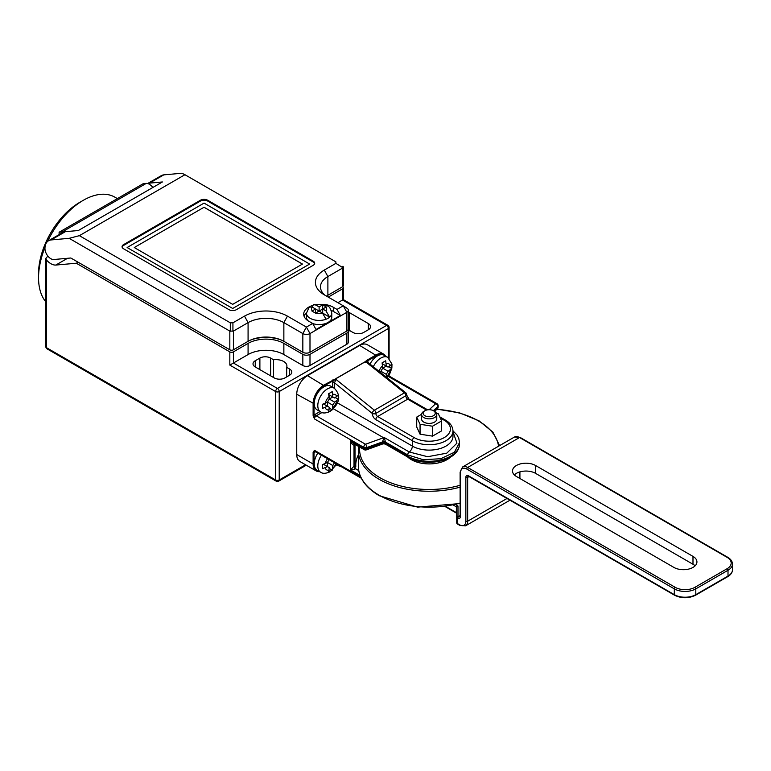 <?xml version="1.0" encoding="UTF-8"?>
<svg xmlns="http://www.w3.org/2000/svg" width="771" height="771" viewBox="0 0 771 771"><rect width="100%" height="100%" fill="white"/><g stroke="black" fill="none" stroke-linecap="round" stroke-linejoin="round"><path stroke-width="1.16" d="M313.122 415.463L314.019 415.463L314.462 418.923L313.122 415.463L313.122 403.676A15.179 8.77 -60 0 1 323.859 385.086L336.32 378.465L336.127 379.515L374.398 410.201L404.457 392.844A2.535 1.156 -51.3 0 1 405.7 392.699L367.603 362.158L364.625 362.129L367.227 360.047L367.671 360.818L366.186 362.158A1.263 0.732 -120 0 1 365.936 361.917M423.809 411.367L424.879 410.75L423.809 411.367A7.594 4.385 -0 0 0 421.583 414.47L421.583 419.01A7.594 4.385 -0 0 0 426.267 423.067A7.594 4.385 -0 0 0 434.545 422.113A7.594 4.385 -0 0 0 436.772 419.01L436.772 414.47A7.594 4.385 -0 0 0 434.545 411.367L433.475 410.75A6.072 3.508 -0 0 0 424.879 410.75L424.879 410.75A6.072 3.508 -0 0 0 424.879 415.704A6.072 3.508 -0 0 0 433.475 415.704A6.072 3.508 -0 0 0 433.475 410.75M421.583 414.47A7.594 4.385 -0 0 0 426.267 418.518A7.594 4.385 -0 0 0 434.545 417.564A7.594 4.385 -0 0 0 436.772 414.47M407.657 456.991A25.308 14.61 0 0 0 411.28 459.632A25.308 14.61 0 0 0 450.765 456.924M390.319 369.964A8.606 4.963 120 0 1 386.29 376.932L386.29 374.349L388.083 371.256L391.774 368.422L391.774 364.288L388.083 367.121L386.29 366.09L385.683 360.78L382.108 362.842L382.715 368.152L380.922 371.256L379.775 371.921M328.639 411.897L332.224 409.825L332.821 405.218L334.614 402.125L338.305 399.291L338.305 395.157L334.614 397.99L332.821 396.959L332.224 391.649L328.639 393.711L329.246 399.021L327.453 402.125L322.557 404.255L322.557 408.379L327.453 406.25L329.246 407.29L328.639 411.897M323.637 464.383L327.453 466.59L327.453 462.455L329.092 459.622L327.453 462.455L322.557 464.585L322.557 468.72L327.453 466.59L329.246 467.621L328.639 472.228L332.224 470.165L332.821 465.549L334.46 462.725M373.299 366.726A13.666 7.893 -60 0 1 380.922 358.023A13.666 7.893 -60 0 1 387.755 357.349L384.18 355.286A13.666 7.893 120 0 0 377.347 355.961A13.666 7.893 120 0 0 370.013 364.085M323.878 386.83A13.666 7.893 120 0 0 314.954 398.877A13.666 7.893 120 0 0 317.045 409.825L320.62 411.887A13.666 7.893 -60 0 1 318.529 400.939A13.666 7.893 -60 0 1 327.453 388.892A13.666 7.893 -60 0 1 334.286 388.218L330.711 386.155A13.666 7.893 120 0 0 323.878 386.83M317.825 453.117A13.666 7.893 120 0 0 317.045 470.156L320.62 472.218A13.666 7.893 -60 0 1 321.401 455.189M311.956 311.079L315.541 313.142L319.117 311.06L322.394 312.949L326.094 319.223A12.654 7.305 0 0 0 329.67 317.16L325.969 310.886L322.692 308.998L326.278 306.945L322.692 304.882L319.117 306.935L315.85 305.046L313.469 304.622L312.139 307.031L315.541 308.998L311.956 311.079M326.094 319.223A12.654 7.305 180 0 1 310.173 318.298A12.654 7.305 180 0 1 306.463 313.132L309.306 307.031L312.265 307.109A7.594 4.385 0 0 0 312.265 310.886M312.737 323.569A12.654 7.305 0 0 0 325.42 323.598A12.654 7.305 0 0 0 331.771 317.267L331.771 313.132A12.654 7.305 180 0 1 329.67 317.16L322.692 313.132L322.692 308.998L319.117 311.06L315.541 308.998L315.532 313.132M81.447 201.414A58.201 33.606 120 0 0 79.702 202.378A58.201 33.606 120 0 0 38.579 275.671M45.855 301.875A63.261 36.526 -60 0 1 45.017 247.298M47.58 241.439A63.261 36.526 -60 0 1 83.278 200.315A63.261 36.526 -60 0 1 114.908 197.183L117.375 198.61M59.116 234.635L59.116 232.235L62.114 231.975A8.857 5.118 -120 0 1 63.598 232.119A17.463 10.081 -120 0 1 65.381 231.676L78.305 230.529L162.402 181.966L149.478 183.122L163.799 174.863L181.879 173.244L184.953 174.718L79.374 235.666L230.307 322.808L232.929 322.808L244.503 316.129A30.368 17.531 180 0 1 287.448 316.129L306.415 327.077L312.679 323.463L316.014 329.516L340.348 315.474L337.014 309.412L333.525 307.398A17.222 9.946 0 0 0 333.091 307.137A17.222 9.946 0 0 0 324.08 304.391M312.477 305.499A17.222 9.946 0 0 0 303.697 314.163A17.222 9.946 0 0 0 308.737 321.199A17.222 9.946 0 0 0 309.19 321.449L312.679 323.463M340.348 315.474L333.525 311.532A17.222 9.946 0 0 0 333.091 311.272A17.222 9.946 0 0 0 331.251 310.347M306.473 312.891A17.222 9.946 0 0 0 304.073 316.235M67.54 258.285L55.811 265.06A14.427 8.327 60 0 1 50.857 263.682A14.427 8.327 60 0 1 46.597 260.145L46.597 347.74L275.632 479.976L275.632 391.543L229.825 365.097L233.411 363.025L277.425 388.439L386.579 325.42L342.555 300.006L337.91 302.695M44.949 248.599A8.346 4.819 -120 0 0 50.857 258.728A8.346 4.819 -120 0 0 53.7 259.528L70.816 257.996L229.825 349.803L229.825 331.096L69.149 238.326L51.059 239.945A17.463 10.081 -120 0 0 48.563 240.725A17.463 10.081 -120 0 0 44.949 248.599M348.328 330.894A11.045 6.37 0 0 0 350.015 330.759L352.935 332.446A7.594 4.385 0 0 0 363.671 332.446L368.326 329.766A7.594 4.385 0 0 0 370.552 326.663A7.594 4.385 0 0 0 368.326 323.56L349.359 312.612A7.594 4.385 0 0 0 348.338 312.12M421.592 414.278L416.725 417.092L416.725 427.009L420.06 434.198L432.512 436.126L441.629 430.854L441.629 420.937L438.294 413.748L436.579 413.487M358.322 454.967A64.06 36.989 0 0 0 355.768 464.46M355.797 466.706L355.768 464.161L354.882 469.26L350.429 469.915L355.026 465.192L355.026 444.404L354.014 444.992C352.819 445.291 351.624 443.913 350.429 440.858L353.484 443.479L364.23 449.686A2.535 1.465 -60 0 1 363.71 448.529L363.71 447.344L314.462 418.923A2.535 1.465 120 0 1 316.255 415.82L365.493 444.25A2.535 1.099 70.2 0 1 366.842 447.556L366.842 448.732A2.535 1.099 70.2 0 1 366.36 449.869L383.11 443.826L382.368 441.956L366.842 447.556A2.535 1.465 180 0 1 363.71 447.344A2.535 1.465 -60 0 1 365.493 444.25L384.199 437.514L385.5 442.101A2.535 1.436 -0.7 0 0 382.368 441.928L384.199 437.514L409.247 451.979L427.645 456.721L446.775 453.175L456.962 443.142L452.962 431.77M360.096 475.485L350.429 469.915L350.429 440.858L363.71 448.529A2.535 1.465 180 0 0 366.842 448.732L382.368 443.132A2.535 1.465 0 0 1 385.5 443.335L407.695 456.153L407.695 454.919L385.5 442.101L385.182 444.009L383.11 443.826M313.122 452.23L314.462 450.322L314.019 452.23L313.122 452.23L313.122 464.017L296.748 454.562A15.179 8.77 120 0 0 299.9 461.511L316.264 470.965A15.179 8.77 -60 0 1 313.122 464.017L314.019 464.017A14.553 8.404 120 0 0 319.069 471.322M367.227 360.047L376.113 354.92A15.179 8.77 -60 0 1 383.698 354.168L367.333 344.714A15.179 8.77 120 0 0 359.739 345.466L307.484 375.631A15.179 8.77 120 0 0 296.748 394.232L296.748 454.562M337.014 309.412L343.278 305.798L346.854 308.159A5.06 2.92 180 0 1 347.075 308.304A5.06 2.92 180 0 1 348.338 310.221A5.06 2.92 180 0 1 346.854 312.294L309.99 333.573A5.06 2.92 180 0 1 302.839 333.573L283.863 322.625A25.308 14.61 0 0 0 248.079 322.625L233.411 331.096L233.411 349.803A2.535 1.465 180 0 1 229.825 349.803M302.839 352.28L302.839 333.573L306.415 327.077L309.99 333.573L309.99 352.28A5.06 2.92 180 0 1 302.839 352.28L283.863 341.331A25.308 14.61 180 0 0 248.079 341.331L233.411 349.803M309.99 352.28L346.854 331L346.854 312.294L343.278 305.798L324.312 294.84A30.368 17.531 180 0 1 322.953 294.011A30.368 17.531 180 0 1 324.312 270.052L335.886 263.364L335.886 261.861L184.953 174.718M326.509 296.112A25.308 14.61 180 0 1 327.887 295.254L342.555 286.783L342.555 268.077L327.887 276.548A25.308 14.61 0 0 0 320.476 286.879A25.308 14.61 0 0 0 325.111 295.312M348.338 310.221L348.338 328.938A5.06 2.92 180 0 1 346.854 331M306.463 313.132L306.463 317.267A12.654 7.305 0 0 0 307.986 320.726M47.908 256.107L45.855 258.314L46.597 260.145M59.116 232.235L143.223 183.681L146.211 183.421A8.857 5.118 60 0 1 147.695 183.556A8.857 5.118 60 0 1 152.831 187.498M229.825 365.097L229.825 351.875L76.3 263.229L55.811 265.06M248.079 343.403L233.411 351.875L233.411 363.025L248.079 354.554L248.079 343.403A25.308 14.61 0 0 1 283.863 343.403L302.839 354.352A5.06 2.92 0 0 0 309.99 354.352L346.854 333.072A5.06 2.92 0 0 0 348.338 331A5.06 2.92 0 0 0 348.01 329.969M79.374 235.666L69.149 238.326M342.555 268.077L342.931 266.226L343.297 266.833L343.297 285.752A2.535 1.465 180 0 1 342.555 286.783L342.555 286.783A2.535 1.465 0 0 1 343.297 287.814A2.535 1.465 0 0 1 342.555 288.855L328.244 297.114M163.799 174.863A17.463 10.081 -120 0 0 161.303 175.643L147.618 183.537M236.273 309.72L313.209 265.301A5.06 2.92 0 0 0 314.693 263.229A5.06 2.92 0 0 0 313.209 261.167L207.64 200.209A5.06 2.92 0 0 0 200.479 200.209L123.543 244.638A5.06 2.92 0 0 0 122.059 246.701A5.06 2.92 0 0 0 123.543 248.763L229.112 309.72A5.06 2.92 0 0 0 236.273 309.72M348.338 331L348.338 342.16A5.06 2.92 180 0 1 346.854 344.223L309.99 365.512A5.06 2.92 180 0 1 302.839 365.512L283.863 354.554A25.308 14.61 0 0 0 248.079 354.554M274.206 377.906A7.594 4.385 0 0 0 284.942 377.906L289.597 375.217A7.594 4.385 0 0 0 291.814 372.123A7.594 4.385 0 0 0 289.597 369.02L286.677 367.333A11.045 6.37 0 0 0 286.918 365.984A11.045 6.37 0 0 0 273.551 359.758L270.621 358.072A7.594 4.385 0 0 0 259.885 358.072L255.24 360.751A7.594 4.385 0 0 0 253.013 363.854A7.594 4.385 0 0 0 255.24 366.957L274.206 377.906M273.551 377.52L273.551 359.758M286.677 376.903L286.677 367.333M229.825 331.096L233.411 331.096M149.478 183.122A17.463 10.081 -120 0 0 147.695 183.556M229.825 351.875A2.535 1.465 0 0 0 233.411 351.875M250.729 340.001A28.248 16.307 180 0 1 281.213 340.001M78.093 262.198L76.3 263.229M63.598 232.119A17.463 10.081 -120 0 0 62.885 232.466L48.563 240.725M333.525 311.532L333.525 307.398M314.645 263.643A5.06 2.92 0 0 0 313.209 261.995L207.64 201.038A5.06 2.92 0 0 0 200.479 201.038L123.543 245.457A5.06 2.92 0 0 0 122.107 247.115M127.119 247.53L232.688 308.477L309.634 264.058L204.064 203.101L127.119 247.53L204.064 203.101L309.634 264.058M319.117 311.06L319.117 306.935M322.692 308.998L322.692 304.882M134.279 247.53L232.688 304.352L302.473 264.058L204.064 207.245L134.279 247.53L204.064 207.245M302.444 264.087L204.064 207.283M342.555 300.006L342.555 288.855M327.453 462.455L332.821 465.549M329.246 468.45L332.224 470.165M329.246 394.887L332.821 396.959L329.246 399.021L334.614 402.125M335.327 397.576L338.305 399.291M323.637 404.043L327.453 406.25L327.453 402.125L329.246 399.021M327.453 402.125L332.821 405.218M329.246 408.11L332.224 409.825M382.715 364.018L386.29 366.09L382.715 368.152L388.083 371.256M388.796 366.707L391.774 368.422M380.922 372.836L380.922 371.256L382.715 368.152M380.922 371.256L386.29 374.349M432.512 436.126L432.512 426.209L441.629 420.937M420.06 434.198L420.06 424.281L432.512 426.209M416.725 417.092L420.06 424.281M434.603 411.406L437.359 408.852A2.535 1.754 -132.7 0 0 437.783 407.772L437.783 406.596A2.535 1.754 -132.7 0 0 435.644 403.753L388.17 376.344M333.38 408.765L383.553 437.735A2.535 1.099 70.2 0 1 383.794 437.986A2.535 1.802 -6.6 0 0 384.459 437.928M332.744 379.958L333.188 380.729L336.127 379.12L334.508 382.792A1.263 0.732 0 0 0 332.715 382.792L333.188 380.729L324.312 385.857A14.553 8.404 120 0 0 314.019 403.676L314.019 415.463A3.797 2.188 -60 0 1 315.358 414.268L320.052 411.56M354.882 469.26L355.026 465.192A2.535 1.465 180 0 0 355.768 464.161A2.535 1.465 180 0 1 355.768 464.161L355.768 464.123M336.31 379.226L336.195 378.426L364.577 362.042L365.733 362.245M385.76 356.202L383.698 354.168A15.179 8.77 -60 0 1 384.796 355.017A0.636 0.511 135.4 0 1 384.893 355.084L384.893 355.084A0.636 0.511 135.4 0 1 384.931 355.72M336.291 378.494L364.673 362.11M673.902 567.417A13.492 7.787 0 0 0 688.609 569.104A13.492 7.787 0 0 0 696.936 561.905A13.492 7.787 0 0 0 692.984 556.392L535.527 465.482A13.492 7.787 0 0 0 520.82 463.795A13.492 7.787 0 0 0 512.493 470.994A13.492 7.787 0 0 0 516.445 476.497L673.902 567.417M514.324 474.917A13.492 7.787 180 0 1 535.527 473.336L692.984 564.247A13.492 7.787 180 0 1 695.105 565.827M457.126 523.615A1.263 1.031 -0 0 1 456.731 522.863L456.731 507.347A1.263 1.031 -0 0 1 457.993 506.316L457.993 516.04L458.697 516.445A2.535 1.465 -120 0 0 459.969 516.57L460.123 515.934A1.263 0.732 180 0 0 460.489 516.445A3.797 2.188 60 0 1 457.81 517.996L457.107 517.592L457.107 523.374L459.593 524.82A8.857 5.118 -120 0 0 465.857 521.206L465.857 477.394A3.797 2.188 60 0 1 468.546 475.852L674.326 594.653L674.326 588.871L466.754 469.028A8.857 5.118 -120 0 0 460.489 472.642L460.489 516.445M456.731 517.081A1.263 1.031 -0 0 1 457.993 516.04A1.263 0.732 -60 0 0 457.107 517.592A1.263 0.732 0 0 1 456.731 517.081M460.123 503.54L417.603 507.135L379.332 495.743C365.666 487.657 358.66 477.827 358.322 466.243A70.855 40.911 0 0 0 379.072 495.165A70.855 40.911 0 0 0 460.123 503.039M460.123 487.137A70.855 40.911 180 0 1 379.072 479.254A70.855 40.911 180 0 1 358.322 450.331L358.322 466.243M359.691 447.064A69.592 40.179 0 0 0 379.968 477.712A69.592 40.179 0 0 0 460.123 485.287M498.558 446.207A69.592 40.179 0 0 0 478.386 420.889A69.592 40.179 0 0 0 436.81 409.362M384.623 355.547A14.553 8.404 120 0 0 376.556 355.691L367.671 360.818L368.143 362.341M382.715 365.57A8.606 4.963 120 0 0 379.033 371.323M325.217 407.541A8.606 4.963 120 0 0 329.246 409.864M329.246 396.439A8.606 4.963 120 0 0 325.217 403.416M325.217 467.881A8.606 4.963 120 0 0 329.246 470.204M327.54 458.726A8.606 4.963 120 0 0 325.217 463.747M426.556 410.066L407.695 399.176L377.626 416.523A2.535 1.465 -120 0 1 375.843 413.429L405.903 395.706L375.843 413.429A2.535 1.465 180 0 1 372.258 413.429L334.508 382.792L334.508 388.353M414.143 437.61A2.535 1.465 -60 0 0 412.36 440.713L375.843 419.626A2.535 1.465 120 0 1 377.626 416.523L414.143 437.61A21.26 12.269 0 0 0 444.212 437.61A21.26 12.269 0 0 0 444.212 420.253A2.535 1.465 120 0 1 445.474 420.128C450.312 422.971 452.808 426.594 452.962 430.999A23.785 13.733 180 0 1 438.275 443.682A23.785 13.733 180 0 1 412.36 440.713L412.36 446.091L337.284 402.751M372.258 413.429A5.06 2.92 -120 0 0 375.843 419.626M429.177 409.719L435.644 403.753A2.535 1.465 -60 0 1 436.906 403.628L388.613 375.747M444.212 420.253L440.251 417.969M355.084 468.46L358.698 470.551M390.319 365.83A8.606 4.963 120 0 0 386.29 363.507M336.85 396.699A8.606 4.963 120 0 0 332.821 394.376M332.821 407.801A8.606 4.963 120 0 0 336.85 400.833M332.715 387.312L332.715 382.792M315.512 451.787L315.358 451.873A3.797 2.188 -60 0 1 314.019 452.23L314.019 464.017M385.182 444.009L408.216 457.309A2.535 1.465 120 0 1 407.695 456.153A30.368 17.531 0 0 0 440.79 459.95A30.368 17.531 0 0 0 459.535 443.759L459.535 442.515L454.418 452.259L440.79 458.716L423.279 459.718L407.705 454.929A2.535 1.465 120 0 1 409.247 451.979A2.535 1.465 120 0 0 407.705 454.929M406.625 394.858A2.535 1.465 180 0 1 406.645 395.041L406.645 394.675A2.535 1.465 180 0 1 405.903 395.706A2.535 1.465 -120 0 0 404.457 392.844L366.186 362.158M434.14 411.136L437.783 407.772A2.535 1.465 0 0 0 438.169 406.992L438.169 405.816A2.535 2.535 0 0 0 436.906 403.628M438.169 405.816A2.535 1.465 0 0 1 437.783 406.596L433.36 410.683M361.329 478.242L314.992 451.488A2.535 1.465 120 0 1 314.462 450.322L360.751 477.047M314.019 403.676L296.748 394.232M324.312 385.857L307.484 375.631M376.556 355.691L359.739 345.466M388.362 357.744L388.362 328.523L279.218 391.543L279.218 479.976L305.547 464.778M248.079 341.331L248.079 322.625L244.503 316.129M283.863 341.331L283.863 322.625L287.448 316.129M327.887 295.254L327.887 276.548L324.312 270.052M325.969 310.886A7.594 4.385 0 0 0 325.969 307.109M315.85 312.949A7.594 4.385 0 0 0 322.394 312.949M322.394 305.046A7.594 4.385 0 0 0 315.85 305.046M65.381 231.676L51.059 239.945M283.863 354.554L283.863 343.403M302.839 365.512L302.839 354.352M346.854 344.223L346.854 333.072M309.99 354.352L309.99 365.512M349.359 330.836L349.359 312.612M368.326 329.766L368.326 323.56M255.24 366.957L255.24 360.751M259.885 369.637L259.885 358.072M270.621 375.843L270.621 358.072M289.597 375.217L289.597 369.02M342.931 267.73L335.886 263.364M232.929 322.808L232.929 331.251M230.307 331.251L230.307 322.808M62.114 231.975L146.211 183.421M123.543 245.457L123.543 244.638M200.479 201.038L200.479 200.209M207.64 201.038L207.64 200.209M313.209 261.995L313.209 261.167M45.855 258.314L45.855 346.709A2.535 1.465 180 0 0 46.597 347.74A2.535 1.465 120 0 0 47.118 348.897L276.163 481.133A2.535 1.465 120 0 1 275.632 479.976A2.535 1.465 -0 0 0 279.218 479.976A2.535 1.465 60 0 1 278.688 481.133L306.289 465.202M279.218 391.543A2.535 1.465 180 0 1 275.632 391.543A2.535 1.465 -60 0 1 277.425 388.439A2.535 1.465 -120 0 1 279.218 391.543M389.104 358.332L389.104 327.492A2.535 1.465 180 0 1 388.362 328.523A2.535 1.465 -120 0 0 386.579 325.42A2.535 1.465 120 0 1 387.842 325.295L343.297 299.582L343.297 287.814M319.637 471.65A15.179 8.77 -60 0 1 316.264 470.965L319.743 471.717M354.352 443.98A2.535 1.465 -120 0 0 354.014 444.992L354.014 465.78A2.535 1.465 -120 0 0 354.564 467.583M321.989 412.514L316.255 415.82A1.263 0.732 60 0 1 315.358 414.268M452.962 430.999L452.962 436.386A23.785 13.733 180 0 1 438.275 449.069A23.785 13.733 180 0 1 412.36 446.091A5.06 2.92 -60 0 1 409.256 451.979M332.821 468.132A8.606 4.963 120 0 0 336.011 463.622M385.5 442.159A2.535 1.465 0 0 0 382.368 441.956L382.368 441.928M408.958 399.05A2.535 1.465 120 0 0 407.695 399.176A2.535 1.465 -120 0 1 405.903 396.072A2.535 1.465 180 0 0 406.645 395.041L408.958 399.05L427.645 409.835M372.258 413.063A2.535 1.156 -51.3 0 1 374.398 410.201A2.535 1.465 60 0 1 375.843 413.063A2.535 1.465 180 0 1 372.258 413.063M460.123 515.626L458.697 516.445A1.263 0.732 -60 0 0 457.81 517.996M456.066 504.6L457.261 505.284A2.535 1.465 0 0 1 457.993 506.316M514.479 437.022L520.174 437.456A1.263 0.732 120 0 0 519.538 437.523L467.65 467.477L675.213 587.319A13.917 8.038 0 0 0 694.902 587.319L727.111 568.719A13.917 8.038 0 0 0 727.111 557.356L519.538 437.523A10.119 5.84 -120 0 0 514.479 437.022L462.59 466.975A10.119 5.84 60 0 1 467.65 467.477A1.263 0.732 -60 0 0 466.754 469.028M694.902 587.319A1.263 0.732 -120 0 1 695.799 588.871L695.799 594.653L728.007 576.062L728.007 570.27L695.799 588.871A15.179 8.77 180 0 1 674.326 588.871A1.263 0.732 -60 0 1 675.213 587.319M468.546 475.852A1.263 0.732 -60 0 0 468.807 476.43L468.17 476.237A2.535 1.465 -120 0 0 467.65 477.394L467.65 521.206A10.119 5.84 60 0 1 465.549 525.832L509.968 500.196M469.067 476.574L467.65 477.394A1.263 0.732 180 0 1 465.857 477.394M507 498.48L467.65 521.206A1.263 0.732 180 0 1 465.857 521.206M519.538 478.29L519.538 471.997M728.007 576.062A15.179 8.77 0 0 0 732.45 569.856C732.392 572.535 730.821 574.8 727.737 576.641A1.263 0.732 -120 0 0 728.007 576.062M520.174 437.456L727.737 557.298C730.821 559.139 732.392 561.394 732.45 564.073A15.179 8.77 180 0 1 728.007 570.27A1.263 0.732 -120 0 0 727.111 568.719M674.326 594.653A15.179 8.77 0 0 0 695.799 594.653A1.263 0.732 -120 0 1 695.529 595.231C688.551 598.575 681.564 598.575 674.586 595.231A1.263 0.732 -60 0 1 674.326 594.653M445.821 506.528L456.365 512.619L456.365 506.836L453.493 505.178M692.984 556.392L692.984 564.247M535.527 465.482L535.527 473.336M727.737 557.298A1.263 0.732 120 0 0 727.111 557.356M460.489 472.642A1.263 0.732 180 0 1 460.123 472.131L460.123 515.934M457.367 523.962A1.263 0.732 -60 0 1 457.107 523.374A1.263 0.732 0 0 1 456.731 522.863A1.263 1.263 0 0 0 457.367 523.962L459.853 525.398A1.263 0.732 -60 0 1 459.593 524.82M456.731 513.139A1.263 0.732 180 0 0 456.365 512.619A1.263 0.732 120 0 0 456.625 513.197A1.263 0.732 120 0 0 456.731 513.245M457.261 505.284A1.263 0.732 -60 0 0 456.365 506.836A1.263 0.732 180 0 1 456.731 507.347M499.579 445.619L492.881 432.136L479.013 420.821L459.718 412.919L437.041 409.141M320.62 411.887C322.721 413.458 325.844 413.323 329.988 411.463C335.732 407.001 343.866 398.087 334.286 388.218M320.62 472.218C322.721 473.799 325.844 473.654 329.988 471.794L336.831 464.094M331.771 313.132C329.545 304.362 327.598 306.819 324.601 304.564L313.469 304.622M343.278 305.798L347.075 308.304M389.104 375.024L389.104 376.026M389.104 327.492A2.535 2.535 0 0 0 387.842 325.295M45.855 346.709A2.535 2.535 0 0 0 47.118 348.897M276.163 481.133A2.535 2.535 0 0 0 278.688 481.133M387.013 377.723L389.615 374.195L391.87 368.027L391.976 364.134L387.755 357.349M341.534 466.812L336.378 464.99M408.216 457.309C425.264 467.573 459.333 461.54 459.535 443.759M459.535 442.515L458.745 438.256L456.962 434.931L452.962 430.864M445.474 420.128L439.711 416.803M406.645 394.675A2.535 2.535 0 0 0 405.7 392.699M437.359 408.852A2.535 2.535 0 0 0 438.169 406.992M364.23 449.686A2.535 2.535 0 0 0 366.36 449.869M358.631 446.448L358.322 450.331M732.45 564.073L732.45 569.856M519.914 471.891L519.914 478.502M727.737 576.641L695.529 595.231M468.807 476.43L674.586 595.231M462.59 466.975L460.123 472.131M459.853 525.398L465.549 525.832M456.779 513.313L445.214 506.614"/></g></svg>
